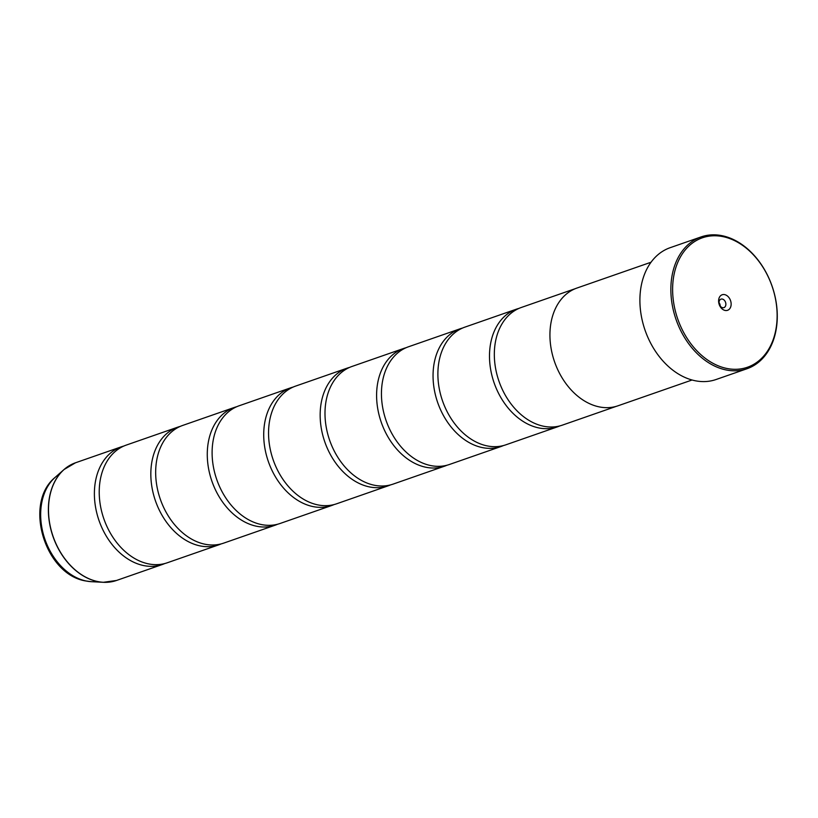 <?xml version="1.0" encoding="UTF-8"?>
<svg xmlns="http://www.w3.org/2000/svg" width="818" height="818" viewBox="0 0 818 818"><rect width="100%" height="100%" fill="white"/><g stroke="black" fill="none" stroke-linecap="round" stroke-linejoin="round"><path stroke-width="1.23" d="M164.776 563.541A62.311 45.389 -109.2 0 1 162.393 564.481A62.311 45.389 -109.2 0 1 143.671 565.565A62.311 45.389 -109.2 0 1 95.767 508.315A62.311 45.389 -109.2 0 1 121.391 446.792A62.311 45.389 -109.2 0 1 123.845 446.045M221.218 543.878A62.311 45.389 -109.2 0 1 218.835 544.819A62.311 45.389 -109.2 0 1 200.113 545.903A62.311 45.389 -109.2 0 1 152.209 488.653A62.311 45.389 -109.2 0 1 177.833 427.129A62.311 45.389 -109.2 0 1 180.287 426.382M277.67 524.215A62.311 45.389 -109.2 0 1 275.277 525.156A62.311 45.389 -109.2 0 1 256.555 526.24A62.311 45.389 -109.2 0 1 208.651 468.99A62.311 45.389 -109.2 0 1 234.275 407.466A62.311 45.389 -109.2 0 1 236.729 406.72M334.112 504.553A62.311 45.389 -109.2 0 1 331.719 505.493A62.311 45.389 -109.2 0 1 312.997 506.577A62.311 45.389 -109.2 0 1 265.093 449.327A62.311 45.389 -109.2 0 1 290.727 387.804A62.311 45.389 -109.2 0 1 293.171 387.057M390.554 484.89A62.311 45.389 -109.2 0 1 388.172 485.82A62.311 45.389 -109.2 0 1 369.45 486.914A62.311 45.389 -109.2 0 1 321.535 429.665A62.311 45.389 -109.2 0 1 347.169 368.141A62.311 45.389 -109.2 0 1 349.623 367.394M446.996 465.227A62.311 45.389 -109.2 0 1 444.614 466.158A62.311 45.389 -109.2 0 1 425.892 467.252A62.311 45.389 -109.2 0 1 377.977 410.002A62.311 45.389 -109.2 0 1 403.611 348.478A62.311 45.389 -109.2 0 1 406.065 347.722M503.438 445.565A62.311 45.389 -109.2 0 1 501.056 446.495A62.311 45.389 -109.2 0 1 482.334 447.589A62.311 45.389 -109.2 0 1 434.43 390.339A62.311 45.389 -109.2 0 1 460.053 328.816A62.311 45.389 -109.2 0 1 462.507 328.059M559.88 425.892A62.311 45.389 -109.2 0 1 557.498 426.832A62.311 45.389 -109.2 0 1 538.776 427.916A62.311 45.389 -109.2 0 1 490.872 370.666A62.311 45.389 -109.2 0 1 516.495 309.143A62.311 45.389 -109.2 0 1 518.949 308.396M722.918 236.617A68.538 49.929 70.8 0 0 672.652 291.883A68.538 49.929 70.8 0 0 726.834 368.458A68.538 49.929 70.8 0 0 777.1 313.192A68.538 49.929 70.8 0 0 722.918 236.617M726.057 369.94A69.786 50.839 -109.2 0 1 672.406 305.82A69.786 50.839 -109.2 0 1 701.108 236.913A69.786 50.839 -109.2 0 1 722.079 235.696A69.786 50.839 -109.2 0 1 775.73 299.817A69.786 50.839 -109.2 0 1 747.028 368.724A69.786 50.839 -109.2 0 1 726.057 369.94M725.106 310.451A8.221 5.992 70.8 0 0 731.139 303.815A8.221 5.992 70.8 0 0 724.636 294.623A8.221 5.992 70.8 0 0 718.603 301.259A8.221 5.992 70.8 0 0 725.106 310.451M722.58 307.691A4.489 3.272 70.8 0 0 723.93 307.619A4.489 3.272 70.8 0 0 725.781 303.192A4.489 3.272 70.8 0 0 722.325 299.061A4.489 3.272 70.8 0 0 720.975 299.143A4.489 3.272 70.8 0 0 719.134 303.57A4.489 3.272 70.8 0 0 722.58 307.691M720.229 306.075A4.489 3.272 70.8 0 0 719.032 302.65M701.108 236.913L670.146 247.701A69.786 50.839 70.8 0 0 641.445 316.607A69.786 50.839 70.8 0 0 695.095 380.728A69.786 50.839 70.8 0 0 716.067 379.511L747.028 368.724M218.835 544.819L167.23 562.794A62.311 45.389 -109.2 0 1 148.508 563.878A62.311 45.389 -109.2 0 1 100.604 506.628A62.311 45.389 -109.2 0 1 126.228 445.104L177.833 427.129M651.026 262.241L576.966 288.038A62.352 45.419 70.8 0 0 551.312 349.603A62.352 45.419 70.8 0 0 599.257 406.894A62.352 45.419 70.8 0 0 617.989 405.8L692.048 380.002M275.277 525.156L223.672 543.132A62.311 45.389 -109.2 0 1 204.95 544.215A62.311 45.389 -109.2 0 1 157.046 486.966A62.311 45.389 -109.2 0 1 182.67 425.442L234.275 407.466M331.719 505.493L280.114 523.469A62.311 45.389 -109.2 0 1 261.392 524.553A62.311 45.389 -109.2 0 1 213.488 467.303A62.311 45.389 -109.2 0 1 239.122 405.779L290.727 387.804M388.172 485.82L336.566 503.806A62.311 45.389 -109.2 0 1 317.844 504.89A62.311 45.389 -109.2 0 1 269.93 447.64A62.311 45.389 -109.2 0 1 295.564 386.116L347.169 368.141M444.614 466.158L393.008 484.144A62.311 45.389 -109.2 0 1 374.286 485.227A62.311 45.389 -109.2 0 1 326.372 427.978A62.311 45.389 -109.2 0 1 352.006 366.454L403.611 348.478M501.056 446.495L449.45 464.471A62.311 45.389 -109.2 0 1 430.728 465.565A62.311 45.389 -109.2 0 1 382.824 408.315A62.311 45.389 -109.2 0 1 408.448 346.791L460.053 328.816M557.498 426.832L505.892 444.808A62.311 45.389 -109.2 0 1 487.17 445.902A62.311 45.389 -109.2 0 1 439.266 388.652A62.311 45.389 -109.2 0 1 464.89 327.128L516.495 309.143M616.486 406.28L562.334 425.145A62.311 45.389 -109.2 0 1 543.612 426.239A62.311 45.389 -109.2 0 1 495.708 368.99A62.311 45.389 -109.2 0 1 521.332 307.466L575.483 288.601M110.225 581.987A62.291 45.368 -109.2 0 1 103.303 582.304A62.291 45.368 -109.2 0 1 97.649 581.578A62.291 45.368 -109.2 0 1 51.871 533.05A62.291 45.368 -109.2 0 1 64.019 469.542L75.491 462.784A62.311 45.389 70.8 0 0 49.867 524.307A62.311 45.389 70.8 0 0 97.771 581.557A62.311 45.389 70.8 0 0 116.493 580.473L162.393 564.481M116.493 580.473L103.303 582.304L91.463 581.69A57.618 41.963 70.8 0 1 86.227 581.015A57.618 41.963 70.8 0 1 43.896 536.127A57.618 41.963 70.8 0 1 55.133 477.385L64.019 469.542A62.291 45.368 -109.2 0 1 69.642 465.483M55.133 477.385C23.262 503.172 44.796 574.44 85.634 580.944L91.463 581.69M75.491 462.784L121.391 446.792"/></g></svg>
